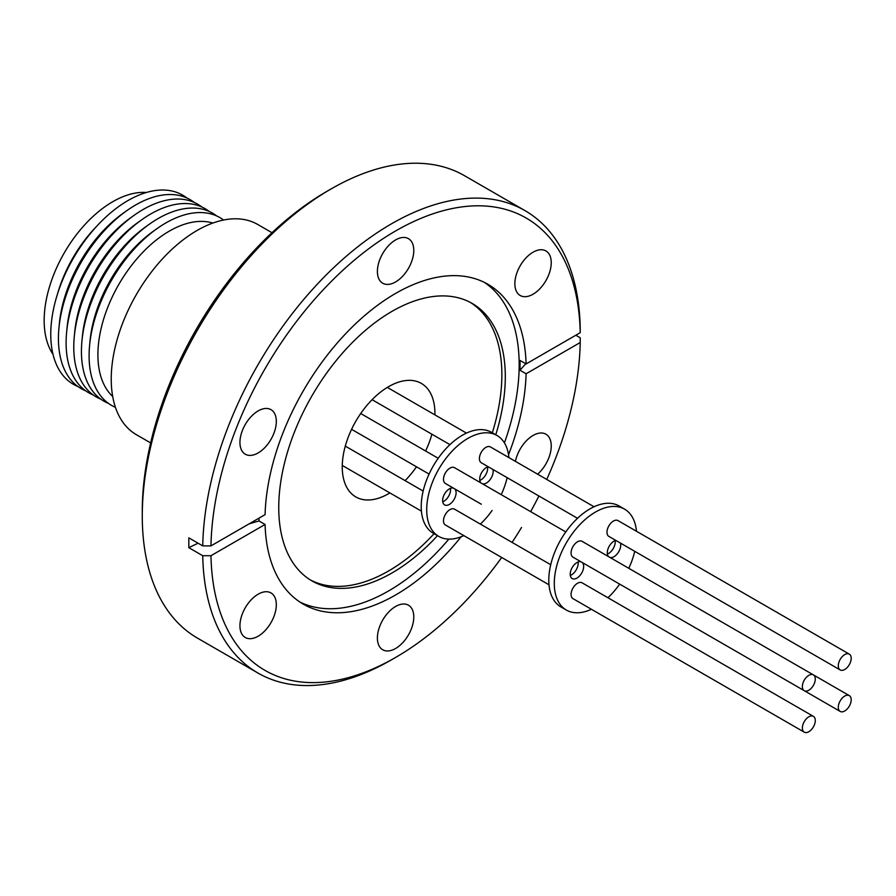 <?xml version="1.0" encoding="UTF-8"?>
<svg xmlns="http://www.w3.org/2000/svg" width="896" height="896" viewBox="0 0 896 896"><rect width="100%" height="100%" fill="white"/><g stroke="black" fill="none" stroke-linecap="round" stroke-linejoin="round"><path stroke-width="1.34" d="M389.861 492.912A65.531 37.834 -60 0 1 388.595 493.674A65.531 37.834 -60 0 1 355.824 496.922A65.531 37.834 -60 0 1 345.778 444.405A65.531 37.834 -60 0 1 388.595 386.658A65.531 37.834 -60 0 1 421.355 383.41A65.531 37.834 -60 0 1 434.907 414.893M431.894 434.224A65.531 37.834 -60 0 1 425.6 450.99M416.472 466.805A65.531 37.834 -60 0 1 405.093 480.637M463.837 535.629A58.251 33.634 -60 0 1 438.771 536.402A58.251 33.634 -60 0 1 429.845 489.72A58.251 33.634 -60 0 1 467.902 438.39A58.251 33.634 -60 0 1 497.022 435.501A58.251 33.634 -60 0 1 508.894 457.598M497.022 435.501L491.534 432.331A58.251 33.634 120 0 0 462.403 435.221A58.251 33.634 120 0 0 424.357 486.55A58.251 33.634 120 0 0 433.283 533.232L438.771 536.402M454.776 488.914A9.52 5.488 -60 0 1 455.37 496.686A9.52 5.488 -60 0 1 449.366 504.426A9.52 5.488 -60 0 1 444.606 504.896A9.52 5.488 -60 0 1 443.15 497.269A9.52 5.488 -60 0 1 449.366 488.891A9.52 5.488 -60 0 1 453.365 488.096M450.498 488.342A9.52 5.488 -60 0 1 443.867 501.256A9.52 5.488 -60 0 1 442.736 501.794M481.029 482.989A9.52 5.488 -60 0 1 480.424 475.216A9.52 5.488 -60 0 1 486.438 467.488A9.52 5.488 -60 0 1 488.208 466.738M492.923 469.459A9.52 5.488 -60 0 1 486.438 483.022A9.52 5.488 -60 0 1 482.44 483.806M487.57 466.939A9.52 5.488 -60 0 1 480.939 479.853A9.52 5.488 -60 0 1 479.808 480.39M548.99 584.786L445.379 524.966A9.128 5.264 -60 0 1 443.486 520.789A9.128 5.264 -60 0 1 447.474 511.605A9.128 5.264 -60 0 1 454.507 509.163L550.726 564.715M481.253 504.202A9.128 5.264 -60 0 0 481.298 504.224L445.379 483.482A9.128 5.264 -60 0 1 443.979 476.179A9.128 5.264 -60 0 1 449.938 468.126A9.128 5.264 -60 0 1 454.507 467.678L565.779 531.922M577.517 518.302L481.298 462.75A9.128 5.264 -60 0 1 479.405 458.573A9.128 5.264 -60 0 1 483.392 449.389A9.128 5.264 -60 0 1 490.426 446.936L594.048 506.766M591.416 609.28A58.251 33.634 -60 0 1 566.35 610.053A58.251 33.634 -60 0 1 557.424 563.382A58.251 33.634 -60 0 1 595.482 512.042A58.251 33.634 -60 0 1 624.602 509.163A58.251 33.634 -60 0 1 636.462 531.261M624.602 509.163L619.114 505.994A58.251 33.634 120 0 0 589.982 508.872A58.251 33.634 120 0 0 551.925 560.213A58.251 33.634 120 0 0 560.862 606.883L566.35 610.053M582.355 562.565A9.52 5.488 -60 0 1 582.949 570.338A9.52 5.488 -60 0 1 576.946 578.077A9.52 5.488 -60 0 1 572.186 578.547A9.52 5.488 -60 0 1 570.73 570.931A9.52 5.488 -60 0 1 576.946 562.542A9.52 5.488 -60 0 1 580.944 561.758M578.077 561.994A9.52 5.488 -60 0 1 571.446 574.907A9.52 5.488 -60 0 1 570.315 575.456M608.597 556.651A9.52 5.488 -60 0 1 608.003 548.878A9.52 5.488 -60 0 1 614.018 541.139A9.52 5.488 -60 0 1 615.787 540.389M620.502 543.122A9.52 5.488 -60 0 1 614.018 556.674A9.52 5.488 -60 0 1 610.019 557.469M615.149 540.59A9.52 5.488 -60 0 1 608.518 553.504A9.52 5.488 -60 0 1 607.387 554.053M802.368 727.989A9.128 5.264 -60 0 1 806.355 718.805A9.128 5.264 -60 0 1 813.389 716.363A9.128 5.264 -60 0 1 815.282 720.541A9.128 5.264 -60 0 1 811.294 729.725A9.128 5.264 -60 0 1 804.261 732.166A9.128 5.264 -60 0 1 802.368 727.989M804.261 732.166L572.947 598.618A9.128 5.264 -60 0 1 571.066 594.44A9.128 5.264 -60 0 1 575.042 585.256A9.128 5.264 -60 0 1 582.075 582.814L813.389 716.363M808.819 690.234A9.128 5.264 -60 0 1 804.261 690.693A9.128 5.264 -60 0 1 802.861 683.379A9.128 5.264 -60 0 1 808.819 675.338A9.128 5.264 -60 0 1 813.389 674.878A9.128 5.264 -60 0 1 814.789 682.192A9.128 5.264 -60 0 1 808.819 690.234M804.261 690.693L572.947 557.144A9.128 5.264 -60 0 1 571.558 549.83A9.128 5.264 -60 0 1 577.517 541.789A9.128 5.264 -60 0 1 582.075 541.33L813.389 674.878M844.749 710.976A9.128 5.264 -60 0 1 840.179 711.424A9.128 5.264 -60 0 1 838.779 704.11A9.128 5.264 -60 0 1 844.749 696.069A9.128 5.264 -60 0 1 849.307 695.621A9.128 5.264 -60 0 1 850.707 702.934A9.128 5.264 -60 0 1 844.749 710.976M840.179 711.424L608.877 577.886A9.128 5.264 -60 0 1 608.821 577.853M838.298 665.773A9.128 5.264 -60 0 1 842.274 656.589A9.128 5.264 -60 0 1 849.307 654.136A9.128 5.264 -60 0 1 851.2 658.314A9.128 5.264 -60 0 1 847.213 667.498A9.128 5.264 -60 0 1 840.179 669.95A9.128 5.264 -60 0 1 838.298 665.773M840.179 669.95L608.877 536.402A9.128 5.264 -60 0 1 606.984 532.224A9.128 5.264 -60 0 1 610.971 523.04A9.128 5.264 -60 0 1 618.005 520.598L849.307 654.136M537.611 474.186A25.726 14.851 120 0 0 550.603 451.875A25.726 14.851 120 0 0 545.91 434.202A25.726 14.851 120 0 0 533.053 435.478A25.726 14.851 120 0 0 515.435 461.384M533.053 294.213A25.726 14.851 120 0 0 549.853 271.544A25.726 14.851 120 0 0 545.91 250.925A25.726 14.851 120 0 0 533.053 252.202A25.726 14.851 120 0 0 516.242 274.87A25.726 14.851 120 0 0 520.184 295.49A25.726 14.851 120 0 0 533.053 294.213M395.595 281.938A25.726 14.851 120 0 0 412.395 259.269A25.726 14.851 120 0 0 408.453 238.65A25.726 14.851 120 0 0 395.595 239.926A25.726 14.851 120 0 0 378.784 262.595A25.726 14.851 120 0 0 382.726 283.214A25.726 14.851 120 0 0 395.595 281.938M258.138 452.939A25.726 14.851 120 0 0 274.938 430.259A25.726 14.851 120 0 0 270.995 409.651A25.726 14.851 120 0 0 258.138 410.917A25.726 14.851 120 0 0 241.326 433.597A25.726 14.851 120 0 0 245.269 454.205A25.726 14.851 120 0 0 258.138 452.939M258.138 636.216A25.726 14.851 120 0 0 274.938 613.536A25.726 14.851 120 0 0 270.995 592.928A25.726 14.851 120 0 0 258.138 594.194A25.726 14.851 120 0 0 241.326 616.874A25.726 14.851 120 0 0 245.269 637.493A25.726 14.851 120 0 0 258.138 636.216M395.595 648.491A25.726 14.851 120 0 0 412.395 625.822A25.726 14.851 120 0 0 408.453 605.203A25.726 14.851 120 0 0 395.595 606.48A25.726 14.851 120 0 0 378.784 629.149A25.726 14.851 120 0 0 382.726 649.768A25.726 14.851 120 0 0 395.595 648.491M525.784 363.765A321.44 185.584 0 0 0 520.038 370.272L520.038 360.45L526.098 363.944L580.216 332.696L580.216 327.947A266.997 154.146 120 0 0 524.966 210.605L464.554 175.728A266.997 154.146 120 0 0 331.061 188.955L326.939 191.33A261.162 150.786 120 0 0 142.274 511.19L142.274 515.95A266.997 154.146 120 0 0 197.568 638.176L257.981 673.053A266.997 154.146 120 0 0 391.474 659.826L395.595 657.451A261.162 150.786 120 0 0 501.693 557.48M326.939 191.33L331.061 188.955A266.997 154.146 120 0 0 142.274 515.95M495.768 434.773A160.194 92.49 120 0 0 472.125 303.408A160.194 92.49 120 0 0 392.022 311.349A160.194 92.49 120 0 0 287.37 452.514A160.194 92.49 120 0 0 311.92 580.877A160.194 92.49 120 0 0 392.022 572.947A160.194 92.49 120 0 0 437.517 535.674M310.229 579.858A160.194 92.49 120 0 0 388.595 570.965A160.194 92.49 120 0 0 434.078 533.691M492.33 432.79A160.194 92.49 120 0 0 470.389 302.456M299.824 601.989A184.666 106.613 120 0 0 388.595 590.946A184.666 106.613 120 0 0 448.862 539.123M258.944 518.179L259.022 520.968L265.082 524.474L210.963 555.71L202.731 555.71A266.997 154.146 120 0 0 257.981 673.053M202.731 555.71L188.821 547.68L188.821 537.846L202.731 545.888A266.997 154.146 120 0 1 391.474 223.832A266.997 154.146 120 0 1 524.966 210.605M526.098 363.944A184.666 106.613 120 0 0 487.928 284.29A184.666 106.613 120 0 0 395.595 293.429A184.666 106.613 120 0 0 265.082 514.64L210.963 545.888L202.731 545.888M520.038 370.272L526.098 373.778L580.216 342.53L580.216 337.77L575.826 335.238M265.082 524.474A184.666 106.613 120 0 0 303.262 604.128A184.666 106.613 120 0 0 395.595 594.978A184.666 106.613 120 0 0 461.126 536.782M508.536 454.675A184.666 106.613 120 0 0 526.098 373.778M504.426 442.882A184.666 106.613 120 0 0 484.355 282.374M512.086 542.405A261.162 150.786 120 0 0 521.539 527.453M530.656 511.65A261.162 150.786 120 0 0 538.888 495.992M546.739 479.461A261.162 150.786 120 0 0 580.216 342.53M271.992 232.714L257.734 224.482A121.363 70.067 120 0 0 197.053 230.485A121.363 70.067 120 0 0 117.768 337.434A121.363 70.067 120 0 0 136.371 434.683L150.629 442.915M212.811 223.07A100.968 58.296 120 0 0 169.31 231.123A100.968 58.296 120 0 0 105.258 314.104A100.968 58.296 120 0 0 112.694 396.48M223.586 220.024A108.405 62.586 120 0 0 165.76 223.003A108.405 62.586 120 0 0 156.811 228.771A108.405 62.586 120 0 0 89.622 345.139A108.405 62.586 120 0 0 115.438 407.333M156.811 228.771L153.104 231.414A101.696 58.722 120 0 0 90.059 340.603L89.622 345.139M216.675 215.958A108.562 62.675 120 0 0 158.2 218.512A108.562 62.675 120 0 0 149.251 224.28A108.562 62.675 120 0 0 81.962 340.838A108.562 62.675 120 0 0 108.461 403.39M149.251 224.28L145.533 226.934A101.864 58.811 120 0 0 82.398 336.291L81.962 340.838M209.205 211.456A108.73 62.776 120 0 0 150.651 214.01A108.73 62.776 120 0 0 141.691 219.8A108.73 62.776 120 0 0 74.29 336.526A108.73 62.776 120 0 0 100.834 399.168M141.691 219.8L137.973 222.443A102.032 58.912 120 0 0 74.726 331.979L74.29 336.526M201.746 206.954A108.898 62.866 120 0 0 143.102 209.518A108.898 62.866 120 0 0 134.12 215.309A108.898 62.866 120 0 0 66.629 332.214A108.898 62.866 120 0 0 93.195 394.957M134.12 215.309L130.413 217.963A102.2 59.002 120 0 0 67.066 327.678L66.629 332.214M194.275 202.451A109.054 62.966 120 0 0 135.554 205.027A109.054 62.966 120 0 0 126.56 210.829A109.054 62.966 120 0 0 58.957 327.914A109.054 62.966 120 0 0 85.568 390.746M126.56 210.829L122.842 213.472A102.357 59.102 120 0 0 59.394 323.366L58.957 327.914M186.805 197.949A109.222 63.056 120 0 0 128.005 200.536A109.222 63.056 120 0 0 97.966 224.885A109.222 63.056 120 0 0 56.84 296.128A109.222 63.056 120 0 0 77.93 386.523M97.966 224.885L94.73 228.334A96.992 56 120 0 0 58.206 291.592L56.84 296.128M146.406 192.472A96.992 56 120 0 0 64.254 252.907A96.992 56 120 0 0 52.998 354.278M210.963 555.71A261.162 150.786 120 0 0 395.595 657.451L391.474 659.826M580.216 332.696A261.162 150.786 120 0 0 395.595 230.966A261.162 150.786 120 0 0 210.963 545.888M259.022 520.968A321.44 185.584 0 0 0 249.088 523.88M198.106 543.211A321.44 185.584 0 0 0 188.821 547.68M634.738 551.331A58.251 33.634 -60 0 1 628.802 568.31M619.685 584.125A58.251 33.634 -60 0 1 607.936 597.744M507.158 477.68A58.251 33.634 -60 0 1 501.234 494.659M492.106 510.462A58.251 33.634 -60 0 1 480.368 524.093M466.469 433.104L387.318 387.408M423.147 491.053L345.285 446.107M429.083 474.074L351.579 429.33L429.083 474.074M849.307 695.621L813.434 674.912M438.2 458.27L360.707 413.526M421.422 511.134L342.272 465.438M449.949 444.64L372.086 399.694"/></g></svg>
